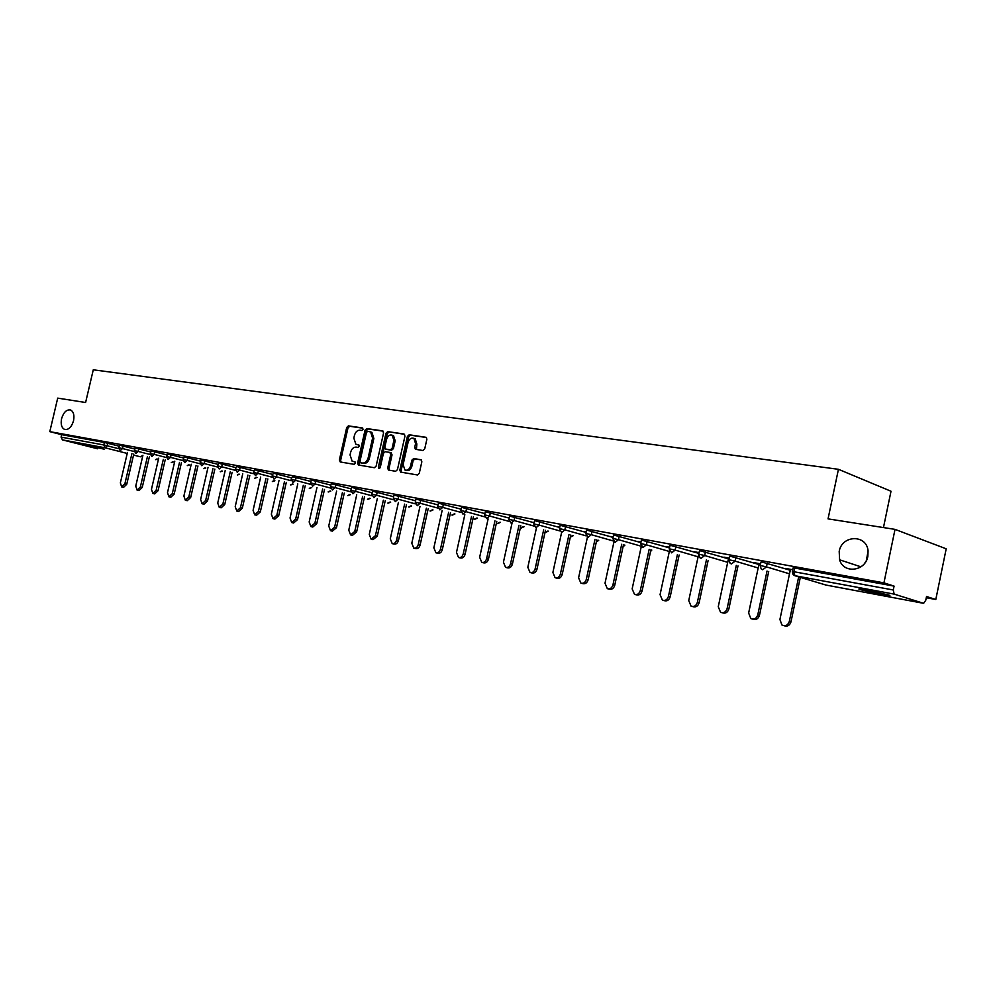 <?xml version="1.0" encoding="UTF-8"?>
<svg xmlns="http://www.w3.org/2000/svg" width="996" height="996" viewBox="0 0 996 996"><rect width="100%" height="100%" fill="white"/><g stroke="black" fill="none" stroke-linecap="round" stroke-linejoin="round"><path stroke-width="1.49" d="M839.192 551.423L839.616 559.814C843.475 573.995 865.375 571.48 867.852 556.316L868.064 550.776C866.545 534.13 841.807 534.939 839.192 551.423M866.171 560.935L864.715 563.213M61.578 418.681C60.557 424.284 61.578 427.882 64.665 429.463C68.612 429.998 71.575 427.097 73.542 420.723C74.551 415.17 73.555 411.585 70.529 409.979C66.545 409.368 63.57 412.269 61.578 418.681M363.017 429.326L362.382 427.919L348.413 425.877L346.708 427.483L339.375 459.953L340.259 461.982L354.178 464.323L355.385 463.202L354.925 461.82L352.148 461.223L350.044 454.96L350.654 452.234C351.7 448.76 353.543 447.042 356.17 447.092L357.987 447.378L359.207 446.258L358.759 444.901L355.858 444.266L353.841 438.091L354.464 435.377C355.497 431.891 357.34 430.172 359.979 430.197L361.809 430.459L363.017 429.326M868.089 550.888L866.396 560.511M86.49 445.013L104.119 449.184L86.49 445.013M867.553 590.217C859.722 588.81 857.22 588.599 860.034 589.607L881.124 594.4C889.079 595.832 891.632 596.044 888.793 595.035L867.553 590.217M422.889 450.503L424.732 448.835L426.861 439.298L426.238 437.344L409.207 434.779L407.401 436.435L399.869 470.062L400.554 472.079L417.424 474.955L419.266 473.312L421.843 461.771L421.171 459.779L413.689 458.521L411.871 460.177L410.601 465.867C409.431 469.365 407.538 470.747 404.936 470.012L403.106 464.634L408.061 442.473C409.294 438.85 411.248 437.481 413.913 438.365L415.569 443.606L414.747 447.304L415.382 449.283L422.889 450.503M49.8 431.642L57.706 398.126L85.606 402.509L93.275 369.802L838.433 469.303L828.05 518.879L895.018 529.374L883.938 582.859L49.8 431.642L61.665 434.679L61.08 437.12L103.796 444.963L104.393 442.461L61.665 434.679M383.585 432.924L382.651 430.882L366.789 428.566L365.046 430.197L357.651 463.016L358.323 464.983L374.372 467.722L376.139 466.103L383.585 432.924M387.743 431.629L403.99 434.007L404.961 436.074L397.441 469.664L395.636 471.295L388.403 470.037L387.718 468.033L390.756 454.487L389.797 452.408L385.215 451.686L383.435 453.317L380.285 467.373L378.854 468.444L378.38 467.049L385.962 433.272L387.743 431.629L404.575 434.318M883.464 527.569L891.009 491.24L838.433 469.303M97.546 448.773L62.437 439.883L61.08 437.12M895.018 529.374L946.2 548.808L935.804 599.492L926.268 597.725M883.938 582.859L894.072 586.109L893.275 589.981L894.134 594.114L923.628 603.327L925.757 600.264L926.529 596.517L935.804 599.492M792.355 571.492L793.102 567.932L794.696 568.031L793.912 571.729L893.275 589.981M894.072 586.109L794.696 568.031M104.393 442.461L119.034 446.133M760.209 565.579L760.956 562.08L762.463 562.167L790.264 570.26M729.01 559.852L729.744 556.39L731.176 556.478L758.902 564.471M698.719 554.274L699.441 550.875L700.798 550.95L728.437 558.843M669.275 548.871L669.997 545.509L671.292 545.584L698.831 553.39M640.665 543.617L641.374 540.293L642.607 540.367L669.486 547.912M612.851 538.5L613.548 535.226L614.731 535.288L640.889 542.583M585.785 533.532L586.495 530.295L587.603 530.358L613.088 537.417M559.453 528.689L560.15 525.502L561.221 525.552L586.034 532.387M533.831 523.983L534.516 520.833L535.537 520.883L559.715 527.494M508.869 519.402L509.554 516.289L510.525 516.339L534.093 522.738M484.554 514.932L485.239 511.857L486.16 511.907L509.155 518.107M460.862 510.575L461.534 507.537L462.43 507.587L484.853 513.6M437.767 506.329L438.439 503.341L439.298 503.378L461.16 509.217M415.257 502.196L415.917 499.233L416.739 499.27L438.078 504.947M393.296 498.162L393.955 495.236L394.74 495.273L415.569 500.776M371.869 494.228L372.516 491.327L373.276 491.364L393.619 496.718M350.953 490.381L351.6 487.517L352.323 487.554L372.193 492.771M330.535 486.633L331.182 483.807L331.88 483.844L351.289 488.912M310.603 482.973L311.238 480.172L311.91 480.209L330.871 485.139M291.131 479.387L292.401 476.661L310.939 481.466M272.107 475.901L273.352 473.187L291.479 477.868M253.507 472.478L254.727 469.801L272.456 474.37M235.33 469.141L236.525 466.489L253.856 470.934M217.551 465.879L218.722 463.252L235.679 467.585M200.171 462.679L201.304 460.09L217.912 464.323M183.164 459.554L184.272 456.99L200.532 461.123M166.519 456.504L167.614 453.952L183.525 457.986M150.234 453.504L151.305 450.989L166.88 454.923M134.286 450.578L135.332 448.088L150.595 451.935M118.673 447.714L119.694 445.237L134.647 448.997M559.764 527.258L558.656 526.934L559.789 527.145M586.096 532.138L584.353 531.64L586.134 531.964M613.187 536.906L610.747 536.458L613.15 537.093M641.013 541.998L637.876 541.426L640.976 542.185M669.623 547.227L665.751 546.518L669.586 547.414M699.068 552.618L694.424 551.759L698.955 552.792M729.371 558.158L723.905 557.15L728.574 558.208M760.583 563.861L754.246 562.703L759.052 563.786M792.729 569.737L785.471 568.417L790.426 569.525M358.996 445.088L358.025 444.938M355.149 461.995L354.215 461.833M362.83 428.193L349.696 426.276L347.99 427.882L340.657 460.326L341.068 462.119M383.223 431.181L368.072 428.965L366.329 430.583L358.946 463.389L359.369 465.194M367.686 431.33L366.466 432.476L359.967 461.31L360.428 462.692L362.532 463.065C365.208 463.14 367.076 461.422 368.134 457.911L372.591 438.115L370.637 431.953L367.686 431.33M361.747 463.078L360.614 462.742M370.761 432.003L371.906 432.351L373.861 438.501L369.416 458.285C368.358 461.795 366.491 463.514 363.826 463.439L361.897 463.115M391.017 452.782L392.038 454.861L389 468.406L389.448 470.249M389.013 432.027L387.245 433.671L379.713 468.319M393.906 440.431L392.262 435.24C389.673 434.418 387.78 435.775 386.585 439.323L384.854 447.042L385.489 448.997L390.382 449.819L392.175 448.175L393.906 440.431L395.175 440.83L393.532 435.638L392.499 435.314M386.809 449.408L385.801 449.096M395.175 440.83L393.445 448.561L391.652 450.204L387.07 449.482M414.05 438.402L415.183 438.763L416.838 444.004L416.428 449.507M405.882 470.286L406.206 470.386C408.821 471.12 410.701 469.739 411.871 466.24L410.601 465.867M421.395 459.928L414.971 458.907L413.141 460.563L411.871 466.24M426.462 437.518L410.477 435.177L408.671 436.833L401.151 470.436L401.6 472.303M127.463 452.433L120.367 482.873L121.674 486.907L124.874 483.807L126.753 484.255L123.554 487.355L121.823 486.944M126.753 484.255L133.775 454.052M124.874 483.807L131.92 453.578M142.914 455.297L135.755 486.06L137.099 490.144L140.361 487.019L142.229 487.455L138.979 490.58L137.249 490.181M142.229 487.455L149.325 456.94M140.361 487.019L147.458 456.454M158.688 458.21L151.467 489.31L152.849 493.443L156.16 490.281L158.04 490.729L154.716 493.892L152.998 493.481M158.04 490.729L165.187 459.878M156.16 490.281L163.319 459.405M174.786 461.185L167.502 492.634L168.922 496.817L172.308 493.63L174.176 494.078L170.802 497.253L169.083 496.855M174.176 494.078L181.384 462.891M172.308 493.63L179.517 462.405M191.232 464.223L183.887 496.033L185.343 500.253L188.792 497.041L190.672 497.49L187.223 500.702L185.517 500.303M190.672 497.49L197.943 465.954M188.792 497.041L196.075 465.481M208.04 467.323L200.632 499.494L202.113 503.777L205.637 500.54L207.517 500.988L204.006 504.213L202.3 503.814M207.517 500.988L214.85 469.091M205.637 500.54L212.982 468.606M225.208 470.498L217.726 503.042L219.257 507.362L222.843 504.101L224.723 504.549L221.149 507.811L219.456 507.412M224.723 504.549L232.118 472.303M222.843 504.101L230.25 471.818M242.75 473.735L235.205 506.665L236.787 511.035L240.434 507.748L242.314 508.197L238.667 511.483L236.998 511.085M242.314 508.197L249.784 475.578M240.434 507.748L247.917 475.092M260.691 477.047L253.084 510.363L254.69 514.795L258.425 511.471L260.305 511.919L256.57 515.243L254.914 514.845M260.305 511.919L267.837 478.927M258.425 511.471L265.969 478.429M279.029 480.433L271.348 514.148L273.004 518.63L276.826 515.281L278.706 515.729L274.896 519.078L273.253 518.692M278.706 515.729L286.3 482.35M276.826 515.281L284.433 481.852M297.792 483.894L290.048 518.02L291.741 522.564L295.638 519.177L297.518 519.626L293.621 523.012L292.002 522.626M297.518 519.626L305.174 485.849M295.638 519.177L303.307 485.351M316.989 487.442L309.158 521.979L310.914 526.585L314.885 523.161L316.765 523.622L312.794 527.033L311.188 526.647M316.765 523.622L324.497 489.434M314.885 523.161L322.629 488.936M336.623 491.065L328.73 526.037L330.523 530.694L334.594 527.245L336.461 527.706L332.403 531.142L330.821 530.768M336.461 527.706L344.267 493.095M334.594 527.245L342.412 492.597M356.73 494.763L348.762 530.183L350.604 534.902L354.763 531.428L356.63 531.876L352.472 535.35L350.928 534.976M356.63 531.876L364.511 496.842M354.763 531.428L362.644 496.344M377.322 498.56L369.267 534.429L371.159 539.21L375.417 535.699L377.285 536.159L373.027 539.658L371.508 539.297M377.285 536.159L385.24 500.677M375.417 535.699L383.373 500.179M398.4 502.445L390.283 538.786L392.212 543.617C394.267 543.965 395.723 542.783 396.57 540.081L398.437 540.542C397.591 543.231 396.134 544.414 394.08 544.065L392.598 543.716M398.437 540.542L406.455 504.611M396.57 540.081L404.613 504.113M420.001 506.416L411.796 543.243L413.776 548.136C415.892 548.51 417.386 547.314 418.245 544.575L420.113 545.024C419.241 547.763 417.76 548.958 415.643 548.584L414.199 548.236M420.113 545.024L428.205 508.645M418.245 544.575L426.363 508.147M442.137 510.5L433.858 547.812L435.887 552.768C438.053 553.166 439.585 551.958 440.456 549.182L442.311 549.63C441.44 552.407 439.908 553.614 437.742 553.216L436.335 552.88M442.311 549.63L450.491 512.766M440.456 549.182L448.648 512.268M464.833 514.671L456.467 552.494L458.546 557.523C460.775 557.934 462.343 556.727 463.24 553.888L465.082 554.349C464.186 557.175 462.63 558.383 460.389 557.972L459.044 557.648M465.082 554.349L473.349 516.999M463.24 553.888L471.506 516.488M488.102 518.953L479.649 557.287L481.778 562.391C484.068 562.827 485.675 561.62 486.596 558.731L488.438 559.179C487.517 562.068 485.911 563.275 483.62 562.84L482.325 562.528M488.438 559.179L496.78 521.331M486.596 558.731L494.95 520.833M511.969 523.336L503.428 562.217L505.595 567.384C507.972 567.857 509.616 566.624 510.562 563.699L512.392 564.147C511.458 567.073 509.803 568.305 507.437 567.832L506.217 567.533M512.392 564.147L520.808 525.776M510.562 563.699L518.991 525.278M536.458 527.83L527.83 567.272L530.046 572.501C532.486 573.011 534.192 571.779 535.151 568.791L536.969 569.239C536.01 572.227 534.317 573.459 531.876 572.949L530.731 572.663M536.969 569.239L545.472 530.333M535.151 568.791L543.667 529.835M561.607 532.449L552.88 572.463L555.133 577.755C557.648 578.315 559.403 577.07 560.387 574.02L562.205 574.468C561.221 577.506 559.466 578.751 556.951 578.203L555.905 577.941M562.205 574.468L570.783 535.014M560.387 574.02L568.99 534.516M587.453 536.993L578.589 577.792L580.892 583.146C583.494 583.756 585.299 582.498 586.308 579.386L588.113 579.834C587.092 582.946 585.287 584.191 582.697 583.594L581.751 583.357M588.113 579.834L596.791 539.82M586.308 579.386L594.998 539.322M613.972 541.824L605.008 583.258L607.336 588.686C610.025 589.346 611.893 588.088 612.938 584.901L614.719 585.349C613.685 588.524 611.818 589.781 609.129 589.122L608.319 588.922M614.719 585.349L623.484 544.75M612.938 584.901L621.716 544.252M641.287 546.455L632.161 588.885L634.502 594.363C637.291 595.098 639.22 593.828 640.303 590.566L642.071 591.014C640.988 594.276 639.058 595.533 636.282 594.799L635.635 594.649M642.071 591.014L650.923 549.817M640.303 590.566L649.168 549.319M669.437 550.925L660.062 594.662L662.415 600.202C665.303 601.011 667.308 599.754 668.441 596.392L670.183 596.841C669.063 600.19 667.059 601.447 664.17 600.625L663.734 600.526M670.183 596.841L679.135 555.021M668.441 596.392L677.405 554.523M698.619 554.374L688.746 600.6L691.087 606.178C694.1 607.112 696.192 605.842 697.362 602.393L699.105 602.829C697.922 606.278 695.831 607.535 692.83 606.614L692.656 606.564M699.105 602.829L708.144 560.375M697.362 602.393L706.425 559.877M698.632 554.274L698.993 552.606M728.611 558.021L718.265 606.726L720.556 612.316C723.694 613.387 725.885 612.129 727.13 608.556L728.848 608.992C727.628 612.515 725.474 613.785 722.361 612.789M728.848 608.992L737.986 565.877M727.13 608.556L736.293 565.379M759.089 563.587L748.643 613.013L750.835 618.603C754.121 619.861 756.437 618.628 757.769 614.906L759.462 615.329C758.242 618.902 756.026 620.184 752.827 619.188M759.462 615.329L768.7 571.53M757.769 614.906L767.032 571.032M790.463 569.326L779.918 619.487L781.947 625.015C785.396 626.559 787.861 625.364 789.318 621.442L790.986 621.865C789.753 625.463 787.487 626.77 784.201 625.762M790.986 621.865L800.323 577.356M789.318 621.442L798.68 576.858M141.631 456.056L140.361 456.791L133.539 455.06M127.227 453.441L105.153 447.802L62.437 439.883M107.742 443.208L107.157 445.722L105.153 447.802L103.796 444.963L118.636 448.673M894.134 594.114L794.883 575.713L825.908 585.038L923.529 603.302M825.311 584.864L826.07 585.075M793.912 571.729L794.883 575.713L793.102 574.617L792.33 571.629L793.912 571.729M123.093 446.009L122.496 448.536L118.661 447.752L120.167 450.541M134.248 451.562L122.496 448.536L120.329 450.603M155.6 459.642L157.019 458.919M138.755 448.86L138.17 451.425L150.197 454.525M154.766 451.773L154.156 454.363L166.494 457.55M171.113 454.749L170.503 457.363L183.139 460.638M187.808 457.787L187.198 460.426L200.146 463.8M204.877 460.887L204.267 463.563L217.539 467.037M222.332 464.061L221.71 466.775L235.317 470.336M240.161 467.311L239.538 470.05L253.507 473.723M258.412 470.635L257.777 473.399L272.107 477.184M277.075 474.034L276.44 476.835L291.143 480.719M296.173 477.507L295.526 480.346L310.628 484.355M315.72 481.068L315.072 483.932L330.572 488.065M335.727 484.703L335.067 487.604L351.003 491.875M356.219 488.438L355.56 491.377L371.919 495.771M377.21 492.261L376.55 495.236L393.37 499.768M398.724 496.17L398.051 499.183L415.344 503.876M420.773 500.191L420.088 503.229L437.879 508.085M443.382 504.3L442.697 507.387L460.999 512.405M466.564 508.52L465.867 511.645L484.703 516.837M490.343 512.853L489.646 516.015L509.056 521.394M514.758 517.298L514.061 520.497L534.043 526.075M539.82 521.854L539.11 525.104L559.715 530.893M565.566 526.535L564.844 529.835L586.096 535.848M592.01 531.354L591.275 534.69L613.212 540.94M619.188 536.296L618.454 539.683L641.1 546.182M647.126 541.388L646.392 544.824L669.324 551.46M675.873 546.617L675.126 550.103L698.096 556.814M705.442 551.996L704.682 555.531L727.69 562.317M735.882 557.536L735.123 561.134L758.155 567.981M767.231 563.25L766.459 566.886L789.517 573.821M135.954 453.504L138.17 451.425L134.273 450.615L135.767 453.417M172.731 461.82L171.312 462.58M151.902 456.467L154.156 454.363L150.222 453.554L151.691 456.367M188.767 464.796L187.31 465.568M168.2 459.48L170.503 457.363L166.506 456.542L167.963 459.368M203.595 468.618L205.151 467.821M184.845 462.567L187.198 460.426L183.152 459.604L184.571 462.418M220.278 471.743L221.871 470.921M201.864 465.73L204.267 463.563L200.159 462.729L201.528 465.543M238.965 474.084L237.359 474.943M219.257 468.954L221.71 466.775L217.539 465.929L218.846 468.705M256.42 477.308L254.764 478.192M235.89 469.228L237.222 472.291L239.538 470.05L235.89 469.228M274.261 480.607L272.356 481.466M254.092 472.577L255.412 475.665L257.777 473.399L254.092 472.577M292.5 483.981L290.533 484.865M272.705 475.988L274.024 479.126L276.44 476.835L272.705 475.988M309.308 488.389L311.15 487.418M291.753 479.487L293.073 482.649L295.526 480.346L291.753 479.487M330.224 490.941L328.132 491.9M311.262 483.072L312.557 486.272L315.072 483.932L311.262 483.072M347.778 495.585L349.733 494.539M331.22 486.745L330.523 486.695L332.515 489.97L335.067 487.604L331.22 486.745M369.703 498.224L367.474 499.257M351.663 490.493L350.941 490.455L352.945 493.755L355.56 491.377L351.663 490.493M390.146 501.996L387.83 503.067M372.604 494.34L371.857 494.302L373.886 497.639L376.55 495.236L372.604 494.34M411.062 505.856L408.684 506.964M394.055 498.286L393.283 498.237L395.325 501.611L398.051 499.183L394.055 498.286M432.501 509.803L430.023 510.96M416.054 502.32L415.245 502.27L417.312 505.694L420.088 503.229L416.054 502.32M454.45 513.836L451.898 515.044M438.601 506.466L437.754 506.416L439.846 509.877L442.697 507.387L438.601 506.466M476.947 517.982L474.295 519.24M461.733 510.711L460.849 510.662L462.966 514.16L465.867 511.645L461.733 510.711M500.004 522.215L497.265 523.535M485.463 515.069L484.542 515.019L486.683 518.555L489.646 516.015L485.463 515.069M523.647 526.56L520.808 527.93M509.815 519.551L508.844 519.489L511.023 523.074L514.061 520.497L509.815 519.551M547.9 531.017L545.011 532.474M534.815 524.133L533.806 524.083L536.01 527.706L539.11 525.104L534.815 524.133M573.186 535.686L570.31 537.218L572.787 535.574M560.499 528.851L559.428 528.789L561.669 532.462L564.844 529.835L560.499 528.851M596.33 541.924L598.322 540.255M586.881 533.707L585.76 533.632L588.026 537.354L591.275 534.69L586.881 533.707M623.085 546.592L624.542 545.049M613.997 538.687L612.826 538.612L615.117 542.372L618.454 539.683L613.997 538.687M650.649 551.137L651.471 549.979M641.872 543.804L640.64 543.729L642.98 547.539L646.392 544.824L641.872 543.804M670.545 549.07L669.25 548.983L671.628 552.855L675.126 550.103L670.545 549.07M700.039 554.486L698.694 554.399L700.014 557.835L701.097 558.32L704.682 555.531L700.039 554.486M730.417 560.063L728.985 559.976L730.168 563.325L731.438 563.948L735.123 561.134L730.417 560.063M761.691 565.815L760.185 565.716L761.193 568.928L762.687 569.737L766.459 566.886L761.691 565.815M340.657 460.326L339.375 459.953M347.99 427.882L346.708 427.483M349.696 426.276L348.413 425.877M358.946 463.389L357.651 463.016M366.329 430.583L365.046 430.197M368.072 428.965L366.789 428.566M363.826 463.439L362.532 463.065M369.416 458.285L368.134 457.911M373.861 438.501L372.591 438.115M389 468.406L387.718 468.033M392.038 454.861L390.756 454.487M391.079 452.794L390.059 452.483M379.663 467.423L378.38 467.049M387.245 433.671L385.962 433.272M391.652 450.204L390.382 449.819M393.445 448.561L392.175 448.175M416.017 447.702L414.747 447.304M416.838 444.004L415.569 443.606M413.141 460.563L411.871 460.177M414.971 458.907L413.689 458.521M401.151 470.436L399.869 470.062M408.671 436.833L407.401 436.435M410.477 435.177L409.207 434.779M860.918 566.824L839.616 559.814M826.008 585.063L923.628 603.327M140.361 456.791L142.316 456.243M155.725 459.666L157.704 459.094M171.399 462.592L173.404 461.995M187.397 465.593L189.439 464.97M203.719 468.643L205.811 467.995M220.402 471.768L222.531 471.083M237.446 474.955L239.6 474.245M254.852 478.205L257.055 477.47M272.643 481.541L274.884 480.769M290.832 484.94L293.11 484.143M309.432 488.426L311.748 487.579M328.443 491.974L330.809 491.103M347.903 495.622L350.318 494.701M367.798 499.345L370.275 498.386M388.179 503.154L390.693 502.146M409.032 507.051L411.597 505.993M430.384 511.048L433.011 509.94M452.271 515.144L454.948 513.973M474.681 519.339L477.433 518.107M497.664 523.635L500.465 522.352M521.219 528.042L524.095 526.685M545.385 532.561L548.323 531.129M596.318 541.998L598.696 540.355M623.048 546.767L624.89 545.148M650.575 551.473L651.795 550.066M678.948 555.93L679.434 555.108M371.906 432.351L370.637 431.953M391.378 452.894L390.108 452.508M393.532 435.638L392.262 435.24M415.183 438.763L413.913 438.365"/></g></svg>
